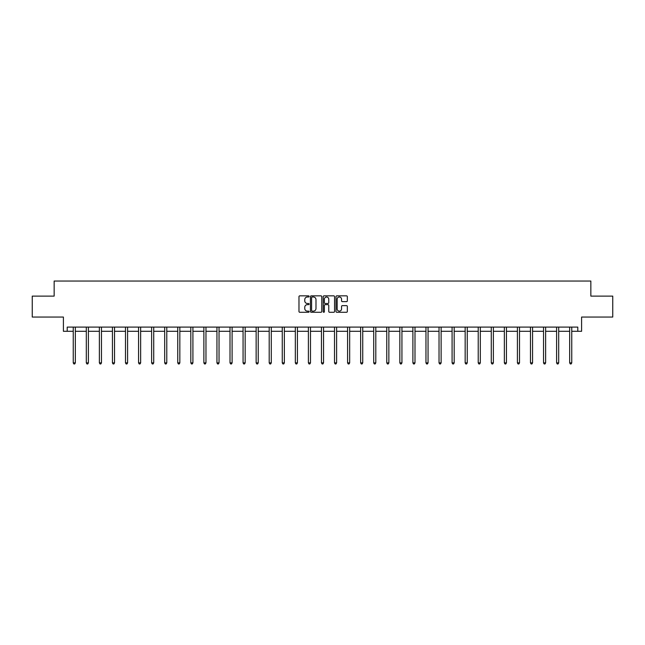 <?xml version="1.0" encoding="UTF-8"?>
<svg xmlns="http://www.w3.org/2000/svg" width="645" height="645" viewBox="0 0 645 645"><rect width="100%" height="100%" fill="white"/><g stroke="black" fill="none" stroke-linecap="round" stroke-linejoin="round"><path stroke-width="0.97" d="M309.1 296.426A0.572 0.572 0 0 0 308.528 295.845L299.796 295.845A0.822 0.822 0 0 0 298.974 296.668L298.974 311.462A0.822 0.822 0 0 0 299.796 312.285L308.528 312.285A0.572 0.572 0 0 0 309.1 311.712A0.572 0.572 0 0 0 308.528 311.14L307.399 311.14A2.628 2.628 0 0 1 304.762 308.503L304.762 307.278A2.628 2.628 0 0 1 307.399 304.642L308.528 304.642A0.572 0.572 0 0 0 309.1 304.069A0.572 0.572 0 0 0 308.528 303.497L307.399 303.497A2.628 2.628 0 0 1 304.762 300.86L304.762 299.627A2.628 2.628 0 0 1 307.399 296.998L308.528 296.998A0.572 0.572 0 0 0 309.1 296.426M67.209 331.288L67.209 327.096L577.791 327.096L577.791 331.288L581.596 331.288L581.596 317.05L612.75 317.05L612.75 296.111L590.852 296.111L590.852 281.043L54.148 281.043L54.148 296.111L32.25 296.111L32.25 317.05L63.404 317.05L63.404 331.288L73.24 331.288M346.526 301.642A0.822 0.822 0 0 0 347.341 300.82L347.341 296.668A0.822 0.822 0 0 0 346.526 295.845L336.827 295.845A0.822 0.822 0 0 0 336.005 296.668L336.005 311.462A0.822 0.822 0 0 0 336.827 312.285L346.526 312.285A0.822 0.822 0 0 0 347.341 311.462L347.341 306.456A0.822 0.822 0 0 0 346.526 305.633L342.374 305.633A0.822 0.822 0 0 0 341.552 306.456L341.552 308.939A2.201 2.201 0 0 1 339.351 311.14A2.201 2.201 0 0 1 337.15 308.939L337.15 299.199A2.201 2.201 0 0 1 339.351 296.998A2.201 2.201 0 0 1 341.552 299.199L341.552 300.82A0.822 0.822 0 0 0 342.374 301.642L346.526 301.642M321.782 296.668A0.822 0.822 0 0 0 320.96 295.845L311.261 295.845A0.822 0.822 0 0 0 310.439 296.668L310.439 311.462A0.822 0.822 0 0 0 311.261 312.285L320.96 312.285A0.822 0.822 0 0 0 321.782 311.462L321.782 296.668M324.04 295.845L333.739 295.845A0.822 0.822 0 0 1 334.561 296.668L334.561 311.462A0.822 0.822 0 0 1 333.739 312.285L329.587 312.285A0.822 0.822 0 0 1 328.765 311.462L328.765 305.464A0.822 0.822 0 0 0 327.942 304.642L325.193 304.642A0.822 0.822 0 0 0 324.37 305.464L324.37 311.712A0.572 0.572 0 0 1 323.798 312.285A0.572 0.572 0 0 1 323.218 311.712L323.218 296.668A0.822 0.822 0 0 1 324.04 295.845M75.336 331.288L86.309 331.288M88.397 331.288L99.37 331.288M101.467 331.288L112.432 331.288M114.528 331.288L125.493 331.288M127.589 331.288L138.562 331.288M140.65 331.288L151.623 331.288M153.72 331.288L164.685 331.288M166.781 331.288L177.754 331.288M179.842 331.288L190.815 331.288M192.911 331.288L203.876 331.288M205.973 331.288L216.946 331.288M219.034 331.288L230.007 331.288M232.103 331.288L243.068 331.288M245.165 331.288L256.138 331.288M258.226 331.288L269.199 331.288M271.295 331.288L282.26 331.288M284.356 331.288L295.329 331.288M297.418 331.288L308.391 331.288M310.487 331.288L321.452 331.288M323.548 331.288L334.513 331.288M336.609 331.288L347.582 331.288M349.671 331.288L360.644 331.288M362.74 331.288L373.705 331.288M375.801 331.288L386.774 331.288M388.862 331.288L399.836 331.288M401.932 331.288L412.897 331.288M414.993 331.288L425.966 331.288M428.054 331.288L439.027 331.288M441.124 331.288L452.089 331.288M454.185 331.288L465.158 331.288M467.246 331.288L478.219 331.288M480.315 331.288L491.28 331.288M493.377 331.288L504.35 331.288M506.438 331.288L517.411 331.288M519.507 331.288L530.472 331.288M532.568 331.288L543.533 331.288M545.63 331.288L556.603 331.288M558.691 331.288L569.664 331.288M571.76 331.288L577.791 331.288M312.164 296.998A0.572 0.572 0 0 0 311.591 297.571L311.591 310.559A0.572 0.572 0 0 0 312.164 311.14L313.357 311.14A2.628 2.628 0 0 0 315.986 308.503L315.986 299.627A2.628 2.628 0 0 0 313.357 296.998L312.164 296.998M328.765 299.24A2.201 2.201 0 0 0 326.572 297.039A2.201 2.201 0 0 0 324.37 299.24L324.37 302.674A0.822 0.822 0 0 0 325.193 303.497L327.942 303.497A0.822 0.822 0 0 0 328.765 302.674L328.765 299.24M75.449 327.096L75.392 327.217A0.839 0.839 0 0 0 75.336 327.531L75.336 362.869L73.24 362.869L73.24 327.531A0.839 0.839 0 0 0 73.183 327.217L73.135 327.096M75.336 362.869L74.707 363.957L73.869 363.957L73.24 362.869M88.51 327.096L88.462 327.217A0.839 0.839 0 0 0 88.397 327.531L88.397 362.869L86.309 362.869L86.309 327.531A0.839 0.839 0 0 0 86.245 327.217L86.196 327.096M88.397 362.869L87.768 363.957L86.93 363.957L86.309 362.869M101.571 327.096L101.523 327.217A0.839 0.839 0 0 0 101.467 327.531L101.467 362.869L99.37 362.869L99.37 327.531A0.839 0.839 0 0 0 99.306 327.217L99.257 327.096M101.467 362.869L100.838 363.957L99.999 363.957L99.37 362.869M114.633 327.096L114.584 327.217A0.839 0.839 0 0 0 114.528 327.531L114.528 362.869L112.432 362.869L112.432 327.531A0.839 0.839 0 0 0 112.375 327.217L112.327 327.096M114.528 362.869L113.899 363.957L113.06 363.957L112.432 362.869M127.702 327.096L127.654 327.217A0.839 0.839 0 0 0 127.589 327.531L127.589 362.869L125.493 362.869L125.493 327.531A0.839 0.839 0 0 0 125.436 327.217L125.388 327.096M127.589 362.869L126.96 363.957L126.122 363.957L125.493 362.869M140.763 327.096L140.715 327.217A0.839 0.839 0 0 0 140.65 327.531L140.65 362.869L138.562 362.869L138.562 327.531A0.839 0.839 0 0 0 138.498 327.217L138.449 327.096M140.65 362.869L140.03 363.957L139.191 363.957L138.562 362.869M153.824 327.096L153.776 327.217A0.839 0.839 0 0 0 153.72 327.531L153.72 362.869L151.623 362.869L151.623 327.531A0.839 0.839 0 0 0 151.567 327.217L151.511 327.096M153.72 362.869L153.091 363.957L152.252 363.957L151.623 362.869M166.894 327.096L166.845 327.217A0.839 0.839 0 0 0 166.781 327.531L166.781 362.869L164.685 362.869L164.685 327.531A0.839 0.839 0 0 0 164.628 327.217L164.58 327.096M166.781 362.869L166.152 363.957L165.314 363.957L164.685 362.869M179.955 327.096L179.907 327.217A0.839 0.839 0 0 0 179.842 327.531L179.842 362.869L177.754 362.869L177.754 327.531A0.839 0.839 0 0 0 177.689 327.217L177.641 327.096M179.842 362.869L179.221 363.957L178.383 363.957L177.754 362.869M193.016 327.096L192.968 327.217A0.839 0.839 0 0 0 192.911 327.531L192.911 362.869L190.815 362.869L190.815 327.531A0.839 0.839 0 0 0 190.759 327.217L190.702 327.096M192.911 362.869L192.283 363.957L191.444 363.957L190.815 362.869M206.086 327.096L206.037 327.217A0.839 0.839 0 0 0 205.973 327.531L205.973 362.869L203.876 362.869L203.876 327.531A0.839 0.839 0 0 0 203.82 327.217L203.772 327.096M205.973 362.869L205.344 363.957L204.505 363.957L203.876 362.869M219.147 327.096L219.098 327.217A0.839 0.839 0 0 0 219.034 327.531L219.034 362.869L216.946 362.869L216.946 327.531A0.839 0.839 0 0 0 216.881 327.217L216.833 327.096M219.034 362.869L218.405 363.957L217.575 363.957L216.946 362.869M232.208 327.096L232.16 327.217A0.839 0.839 0 0 0 232.103 327.531L232.103 362.869L230.007 362.869L230.007 327.531A0.839 0.839 0 0 0 229.942 327.217L229.894 327.096M232.103 362.869L231.474 363.957L230.636 363.957L230.007 362.869M245.277 327.096L245.221 327.217A0.839 0.839 0 0 0 245.165 327.531L245.165 362.869L243.068 362.869L243.068 327.531A0.839 0.839 0 0 0 243.012 327.217L242.963 327.096M245.165 362.869L244.536 363.957L243.697 363.957L243.068 362.869M258.339 327.096L258.29 327.217A0.839 0.839 0 0 0 258.226 327.531L258.226 362.869L256.138 362.869L256.138 327.531A0.839 0.839 0 0 0 256.073 327.217L256.025 327.096M258.226 362.869L257.597 363.957L256.766 363.957L256.138 362.869M271.4 327.096L271.351 327.217A0.839 0.839 0 0 0 271.295 327.531L271.295 362.869L269.199 362.869L269.199 327.531A0.839 0.839 0 0 0 269.134 327.217L269.086 327.096M271.295 362.869L270.666 363.957L269.828 363.957L269.199 362.869M284.469 327.096L284.413 327.217A0.839 0.839 0 0 0 284.356 327.531L284.356 362.869L282.26 362.869L282.26 327.531A0.839 0.839 0 0 0 282.204 327.217L282.155 327.096M284.356 362.869L283.727 363.957L282.889 363.957L282.26 362.869M297.53 327.096L297.482 327.217A0.839 0.839 0 0 0 297.418 327.531L297.418 362.869L295.329 362.869L295.329 327.531A0.839 0.839 0 0 0 295.265 327.217L295.217 327.096M297.418 362.869L296.789 363.957L295.95 363.957L295.329 362.869M310.592 327.096L310.543 327.217A0.839 0.839 0 0 0 310.487 327.531L310.487 362.869L308.391 362.869L308.391 327.531A0.839 0.839 0 0 0 308.326 327.217L308.278 327.096M310.487 362.869L309.858 363.957L309.019 363.957L308.391 362.869M323.653 327.096L323.605 327.217A0.839 0.839 0 0 0 323.548 327.531L323.548 362.869L321.452 362.869L321.452 327.531A0.839 0.839 0 0 0 321.395 327.217L321.347 327.096M323.548 362.869L322.919 363.957L322.081 363.957L321.452 362.869M336.722 327.096L336.674 327.217A0.839 0.839 0 0 0 336.609 327.531L336.609 362.869L334.513 362.869L334.513 327.531A0.839 0.839 0 0 0 334.457 327.217L334.408 327.096M336.609 362.869L335.981 363.957L335.142 363.957L334.513 362.869M349.784 327.096L349.735 327.217A0.839 0.839 0 0 0 349.671 327.531L349.671 362.869L347.582 362.869L347.582 327.531A0.839 0.839 0 0 0 347.518 327.217L347.47 327.096M349.671 362.869L349.05 363.957L348.211 363.957L347.582 362.869M362.845 327.096L362.796 327.217A0.839 0.839 0 0 0 362.74 327.531L362.74 362.869L360.644 362.869L360.644 327.531A0.839 0.839 0 0 0 360.587 327.217L360.531 327.096M362.74 362.869L362.111 363.957L361.273 363.957L360.644 362.869M375.914 327.096L375.866 327.217A0.839 0.839 0 0 0 375.801 327.531L375.801 362.869L373.705 362.869L373.705 327.531A0.839 0.839 0 0 0 373.649 327.217L373.6 327.096M375.801 362.869L375.172 363.957L374.334 363.957L373.705 362.869M388.975 327.096L388.927 327.217A0.839 0.839 0 0 0 388.862 327.531L388.862 362.869L386.774 362.869L386.774 327.531A0.839 0.839 0 0 0 386.71 327.217L386.661 327.096M388.862 362.869L388.234 363.957L387.403 363.957L386.774 362.869M402.037 327.096L401.988 327.217A0.839 0.839 0 0 0 401.932 327.531L401.932 362.869L399.836 362.869L399.836 327.531A0.839 0.839 0 0 0 399.779 327.217L399.723 327.096M401.932 362.869L401.303 363.957L400.464 363.957L399.836 362.869M415.106 327.096L415.057 327.217A0.839 0.839 0 0 0 414.993 327.531L414.993 362.869L412.897 362.869L412.897 327.531A0.839 0.839 0 0 0 412.84 327.217L412.792 327.096M414.993 362.869L414.364 363.957L413.526 363.957L412.897 362.869M428.167 327.096L428.119 327.217A0.839 0.839 0 0 0 428.054 327.531L428.054 362.869L425.966 362.869L425.966 327.531A0.839 0.839 0 0 0 425.902 327.217L425.853 327.096M428.054 362.869L427.425 363.957L426.595 363.957L425.966 362.869M441.228 327.096L441.18 327.217A0.839 0.839 0 0 0 441.124 327.531L441.124 362.869L439.027 362.869L439.027 327.531A0.839 0.839 0 0 0 438.963 327.217L438.914 327.096M441.124 362.869L440.495 363.957L439.656 363.957L439.027 362.869M454.298 327.096L454.241 327.217A0.839 0.839 0 0 0 454.185 327.531L454.185 362.869L452.089 362.869L452.089 327.531A0.839 0.839 0 0 0 452.032 327.217L451.984 327.096M454.185 362.869L453.556 363.957L452.717 363.957L452.089 362.869M467.359 327.096L467.311 327.217A0.839 0.839 0 0 0 467.246 327.531L467.246 362.869L465.158 362.869L465.158 327.531A0.839 0.839 0 0 0 465.093 327.217L465.045 327.096M467.246 362.869L466.617 363.957L465.779 363.957L465.158 362.869M480.42 327.096L480.372 327.217A0.839 0.839 0 0 0 480.315 327.531L480.315 362.869L478.219 362.869L478.219 327.531A0.839 0.839 0 0 0 478.155 327.217L478.106 327.096M480.315 362.869L479.687 363.957L478.848 363.957L478.219 362.869M493.49 327.096L493.433 327.217A0.839 0.839 0 0 0 493.377 327.531L493.377 362.869L491.28 362.869L491.28 327.531A0.839 0.839 0 0 0 491.224 327.217L491.176 327.096M493.377 362.869L492.748 363.957L491.909 363.957L491.28 362.869M506.551 327.096L506.502 327.217A0.839 0.839 0 0 0 506.438 327.531L506.438 362.869L504.35 362.869L504.35 327.531A0.839 0.839 0 0 0 504.285 327.217L504.237 327.096M506.438 362.869L505.809 363.957L504.971 363.957L504.35 362.869M519.612 327.096L519.564 327.217A0.839 0.839 0 0 0 519.507 327.531L519.507 362.869L517.411 362.869L517.411 327.531A0.839 0.839 0 0 0 517.346 327.217L517.298 327.096M519.507 362.869L518.878 363.957L518.04 363.957L517.411 362.869M532.673 327.096L532.625 327.217A0.839 0.839 0 0 0 532.568 327.531L532.568 362.869L530.472 362.869L530.472 327.531A0.839 0.839 0 0 0 530.416 327.217L530.367 327.096M532.568 362.869L531.94 363.957L531.101 363.957L530.472 362.869M545.743 327.096L545.694 327.217A0.839 0.839 0 0 0 545.63 327.531L545.63 362.869L543.533 362.869L543.533 327.531A0.839 0.839 0 0 0 543.477 327.217L543.429 327.096M545.63 362.869L545.001 363.957L544.162 363.957L543.533 362.869M558.804 327.096L558.755 327.217A0.839 0.839 0 0 0 558.691 327.531L558.691 362.869L556.603 362.869L556.603 327.531A0.839 0.839 0 0 0 556.538 327.217L556.49 327.096M558.691 362.869L558.07 363.957L557.232 363.957L556.603 362.869M571.865 327.096L571.817 327.217A0.839 0.839 0 0 0 571.76 327.531L571.76 362.869L569.664 362.869L569.664 327.531A0.839 0.839 0 0 0 569.608 327.217L569.551 327.096M571.76 362.869L571.131 363.957L570.293 363.957L569.664 362.869"/></g></svg>
